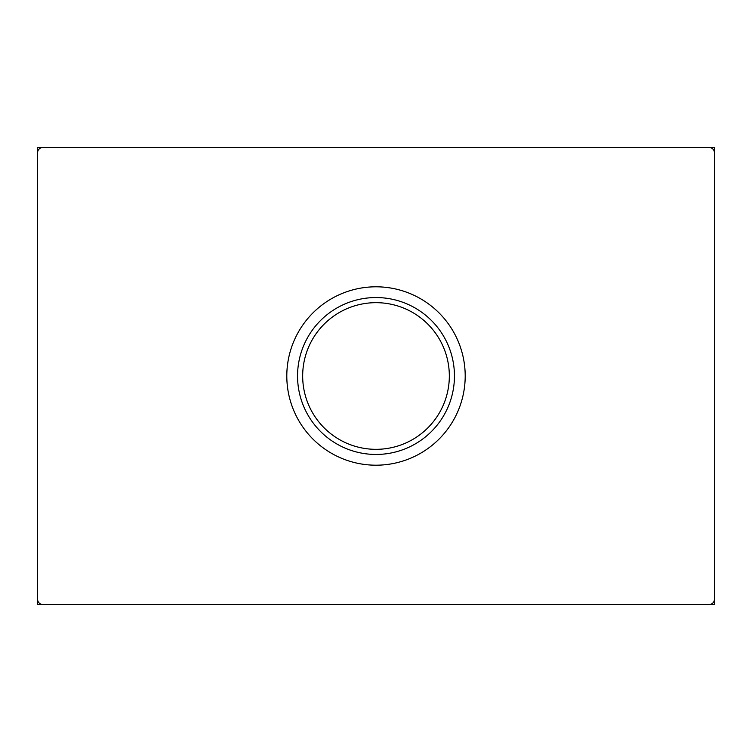 <?xml version="1.0" encoding="UTF-8"?>
<svg xmlns="http://www.w3.org/2000/svg" width="752" height="752" viewBox="0 0 752 752"><rect width="100%" height="100%" fill="white"/><g stroke="black" fill="none" stroke-linecap="round" stroke-linejoin="round"><path stroke-width="1.13" d="M714.4 604.42L37.6 604.42L37.6 147.58L714.4 147.58L714.4 604.42M376 286.803A89.197 89.197 0 0 0 286.803 376A89.197 89.197 0 0 0 376 465.197A89.197 89.197 0 0 0 465.197 376A89.197 89.197 0 0 0 376 286.803M376 297.548A78.452 78.452 0 0 0 297.548 376A78.452 78.452 0 0 0 376 454.452A78.452 78.452 0 0 0 454.452 376A78.452 78.452 0 0 0 376 297.548M376 302.671A73.329 73.329 0 0 0 302.671 376A73.329 73.329 0 0 0 376 449.329A73.329 73.329 0 0 0 449.329 376A73.329 73.329 0 0 0 376 302.671M709.324 604.42L42.676 604.42A5.076 5.076 0 0 1 37.6 599.344L37.6 152.656A5.076 5.076 0 0 1 42.676 147.58L709.324 147.58A5.076 5.076 0 0 1 714.4 152.656L714.4 599.344A5.076 5.076 0 0 1 709.324 604.42"/></g></svg>
